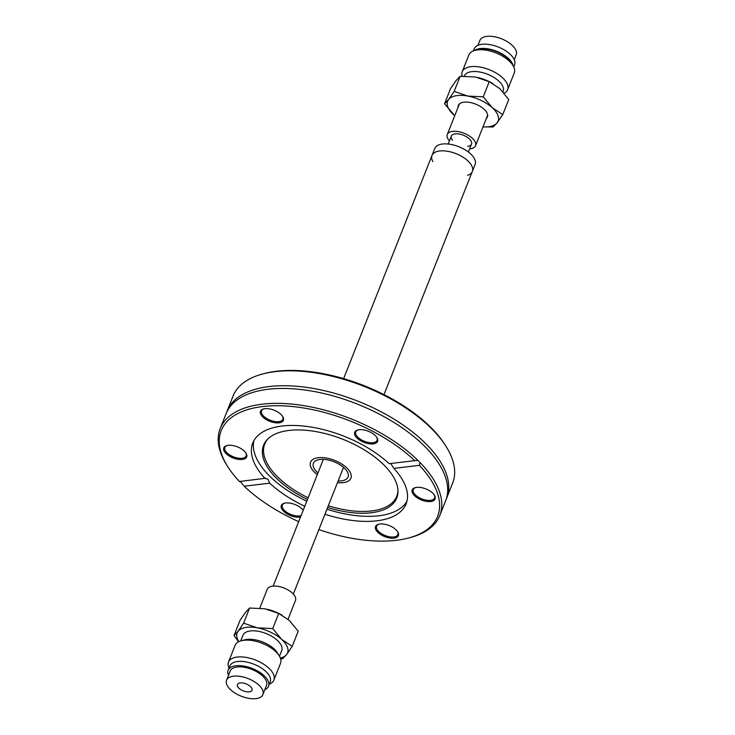<?xml version="1.0" encoding="UTF-8"?>
<svg xmlns="http://www.w3.org/2000/svg" width="735" height="735" viewBox="0 0 735 735"><rect width="100%" height="100%" fill="white"/><g stroke="black" fill="none" stroke-linecap="round" stroke-linejoin="round"><path stroke-width="1.1" d="M314.378 472.118A21.701 10.51 21.6 0 1 310.556 462.186A21.701 10.51 21.6 0 1 334.6 460.395A21.701 10.51 21.6 0 1 350.917 478.163A21.701 10.51 21.6 0 1 337.466 482.638A21.701 10.51 -158.4 0 0 343.181 482.647A21.701 10.51 -158.4 0 0 350.917 478.163A21.701 10.51 -158.4 0 0 334.6 460.395A21.701 10.51 -158.4 0 0 310.556 462.186A21.701 10.51 -158.4 0 0 317.29 474.645A21.701 10.51 21.6 0 1 314.378 472.118M227.17 410.948L233.078 396.036A118.096 57.201 21.6 0 1 263.102 373.858A118.096 57.201 21.6 0 1 431.84 428.918A118.096 57.201 21.6 0 1 445.961 446.255A118.096 57.201 21.6 0 1 452.677 482.978L446.77 497.889A118.096 57.201 -158.4 0 0 425.942 443.83A118.096 57.201 -158.4 0 0 311.429 388.126A118.096 57.201 -158.4 0 0 227.17 410.948A118.096 57.201 -158.4 0 0 226.674 412.317M445.961 446.255L445.024 444.767A116.387 56.374 -158.4 0 0 431.105 427.678A116.387 56.374 -158.4 0 0 264.811 373.417L263.102 373.858M446.2 499.23A118.096 57.201 -158.4 0 0 446.77 497.889M408.063 538.13L409.762 537.689A118.096 57.201 -158.4 0 0 439.796 515.511A118.096 57.201 -158.4 0 0 420.007 462.508L419.419 465.356A116.387 56.374 21.6 0 1 408.063 538.13A116.387 56.374 21.6 0 1 318.871 529.613M298.695 521.62A116.387 56.374 21.6 0 1 244.167 486.212L241.135 482.353L239.463 481.499L265.748 478.228M439.796 515.511L445.695 500.599A118.096 57.201 -158.4 0 0 424.867 446.54A118.096 57.201 -158.4 0 0 422.055 443.802A118.096 57.201 -158.4 0 0 282.212 388.438A118.096 57.201 -158.4 0 0 226.095 413.658L220.197 428.56A118.096 57.201 -158.4 0 0 226.904 465.292L227.841 466.78A116.387 56.374 21.6 0 1 272.648 405.793A116.387 56.374 21.6 0 1 414.715 460.643L417.893 460.386A118.096 57.201 -158.4 0 0 303.601 405.61A118.096 57.201 -158.4 0 0 220.197 428.56M417.893 460.386L420.007 462.508M414.715 460.643L389.155 463.684A82.476 39.956 -158.4 0 0 309.72 426.833A82.476 39.956 -158.4 0 0 252.757 443.067A82.476 39.956 -158.4 0 0 265.032 478.457L267.972 479.156L269.736 483.171L244.167 486.212M239.463 481.499A116.387 56.374 21.6 0 1 227.841 466.78M419.419 465.356L393.859 468.397L390.744 463.491M233.758 445.713A12.302 5.963 -158.4 0 0 226.922 445.548A12.302 5.963 -158.4 0 0 226.049 453.578A12.302 5.963 -158.4 0 0 241.117 459.54A12.302 5.963 -158.4 0 0 245.977 453.091A12.302 5.963 -158.4 0 0 233.758 445.713M376.88 442.378A12.302 5.963 -158.4 0 0 376.88 437.509A12.302 5.963 -158.4 0 0 357.826 429.966A12.302 5.963 -158.4 0 0 359.691 440.164A12.302 5.963 -158.4 0 0 376.88 442.378M281.202 414.669A12.302 5.963 -158.4 0 0 263.617 408.926A12.302 5.963 -158.4 0 0 262.744 416.956A12.302 5.963 -158.4 0 0 277.812 422.919A12.302 5.963 -158.4 0 0 282.672 416.469A12.302 5.963 -158.4 0 0 281.202 414.669M269.736 483.171A82.476 39.956 -158.4 0 0 304.777 506.259M324.953 514.243A82.476 39.956 -158.4 0 0 406.133 503.787A82.476 39.956 -158.4 0 0 393.859 468.397M303.178 510.292A12.302 5.963 -158.4 0 0 284.436 503.209A12.302 5.963 -158.4 0 0 282.001 504.476A12.302 5.963 -158.4 0 0 285.988 513.205A12.302 5.963 -158.4 0 0 300.514 517.008M425.133 501.141A12.302 5.963 -158.4 0 0 434.394 495.17A12.302 5.963 -158.4 0 0 415.339 487.627A12.302 5.963 -158.4 0 0 413.217 494.214A12.302 5.963 -158.4 0 0 425.133 501.141M377.689 532.186A12.302 5.963 -158.4 0 0 392.784 538.24A12.302 5.963 -158.4 0 0 397.699 531.791A12.302 5.963 -158.4 0 0 378.644 524.248A12.302 5.963 -158.4 0 0 377.689 532.186M253.933 440.614A82.476 39.956 -158.4 0 0 269.304 475.775A82.476 39.956 -158.4 0 0 306.771 501.206M326.956 509.199A82.476 39.956 -158.4 0 0 406.951 501.196M301.065 515.63A11.448 5.549 21.6 0 1 288.184 513.177A11.448 5.549 21.6 0 1 282.378 505.138A11.448 5.549 21.6 0 1 283.03 504.164A11.448 5.549 21.6 0 1 284.886 503.108M245.72 452.714A11.448 5.549 21.6 0 1 246.151 455.911A11.448 5.549 21.6 0 1 236.881 457.905A11.448 5.549 21.6 0 1 224.864 447.477A11.448 5.549 21.6 0 1 227.372 445.447M282.415 416.093A11.448 5.549 21.6 0 1 282.846 419.29A11.448 5.549 21.6 0 1 274.679 421.504A11.448 5.549 21.6 0 1 263.58 416.102A11.448 5.549 21.6 0 1 261.559 410.856A11.448 5.549 21.6 0 1 264.058 408.825M376.623 437.132A11.448 5.549 21.6 0 1 377.064 440.329A11.448 5.549 21.6 0 1 376.412 441.294A11.448 5.549 21.6 0 1 363.283 440.807A11.448 5.549 21.6 0 1 355.768 431.895A11.448 5.549 21.6 0 1 356.411 430.921A11.448 5.549 21.6 0 1 358.276 429.865M434.146 494.784A11.448 5.549 21.6 0 1 434.578 497.981A11.448 5.549 21.6 0 1 425.299 499.984A11.448 5.549 21.6 0 1 413.281 489.556A11.448 5.549 21.6 0 1 415.789 487.525M397.451 531.405A11.448 5.549 21.6 0 1 397.883 534.602A11.448 5.549 21.6 0 1 389.715 536.816A11.448 5.549 21.6 0 1 378.608 531.414A11.448 5.549 21.6 0 1 376.586 526.177A11.448 5.549 21.6 0 1 379.095 524.138M327.635 507.472A71.626 34.692 -158.4 0 0 397.975 490.916A71.626 34.692 -158.4 0 0 384.129 465.172A71.626 34.692 -158.4 0 0 321.443 432.694A71.626 34.692 -158.4 0 0 267.512 439.264A71.626 34.692 -158.4 0 0 276.213 478.016A71.626 34.692 -158.4 0 0 307.46 499.488M268.091 438.703A70.992 34.389 -158.4 0 0 277.251 476.537A70.992 34.389 -158.4 0 0 308.13 497.779M328.315 505.763A70.992 34.389 -158.4 0 0 397.938 490.116M432.869 161.599A21.701 10.51 21.6 0 1 431.996 155.452A21.701 10.51 21.6 0 1 456.049 153.67A21.701 10.51 21.6 0 1 472.357 171.43A21.701 10.51 21.6 0 1 467.506 175.316M472.357 171.43A21.701 10.51 21.6 0 0 456.049 153.67A21.701 10.51 21.6 0 0 431.996 155.452L434.743 148.498A21.701 10.51 21.6 0 1 458.796 146.715A21.701 10.51 21.6 0 1 475.104 164.484L383.992 394.612M317.943 473A18.632 9.022 21.6 0 1 313.413 463.316A18.632 9.022 21.6 0 1 334.058 461.782A18.632 9.022 21.6 0 1 348.05 477.033A18.632 9.022 21.6 0 1 341.417 480.883A18.632 9.022 21.6 0 1 338.118 480.984M246.151 691.736A7.809 3.785 21.6 0 1 237.46 684.524A7.809 3.785 21.6 0 1 243.294 683.063A7.809 3.785 21.6 0 1 251.995 690.275A7.809 3.785 21.6 0 1 246.151 691.736M241.154 676.549A19.533 9.463 21.6 0 1 262.891 694.593A19.533 9.463 21.6 0 1 248.301 698.25A19.533 9.463 21.6 0 1 226.564 680.206A19.533 9.463 21.6 0 1 241.154 676.549M226.564 680.206L230.202 671.027A19.533 9.463 21.6 0 1 244.792 667.371A19.533 9.463 21.6 0 1 266.52 685.406L262.891 694.593M228.511 675.29A21.701 10.51 21.6 0 1 228.181 670.228A21.701 10.51 21.6 0 1 244.397 666.167A21.701 10.51 21.6 0 1 268.541 686.205A21.701 10.51 21.6 0 1 264.839 689.669M228.181 670.228L229.862 665.993A21.701 10.51 21.6 0 1 246.069 661.923A21.701 10.51 21.6 0 1 270.223 681.97L268.541 686.205M259.786 608.084L267.228 589.295A15.196 7.359 21.6 0 1 278.574 586.447A15.196 7.359 21.6 0 1 295.479 600.486L288.028 619.311M452.567 140.348A10.85 5.255 21.6 0 1 451.327 136.113A10.85 5.255 21.6 0 1 459.43 134.082A10.85 5.255 21.6 0 1 471.502 144.106A10.85 5.255 21.6 0 1 467.699 146.338M514.252 59.71L516.2 54.794A19.533 9.463 -158.4 0 0 494.471 36.75A19.533 9.463 -158.4 0 0 479.882 40.407L477.934 45.331M513.747 66.885L514.583 64.772A21.701 10.51 -158.4 0 0 490.438 44.725A21.701 10.51 -158.4 0 0 474.222 48.795L473.386 50.899M513.149 65.746A21.701 10.51 -158.4 0 0 488.766 48.96A21.701 10.51 -158.4 0 0 474.608 50.485M469.61 148.893A15.196 7.359 -158.4 0 0 475.536 145.705A15.196 7.359 -158.4 0 0 458.64 131.675A15.196 7.359 -158.4 0 0 447.284 134.514A15.196 7.359 -158.4 0 0 449.425 140.909M229.017 668.115A24.42 11.824 21.6 0 1 228.493 662.079A24.42 11.824 21.6 0 1 258.665 661.436A24.42 11.824 21.6 0 1 273.898 680.059A24.42 11.824 21.6 0 1 269.377 684.101M228.493 662.079L235.126 645.312A24.42 11.824 21.6 0 1 241.337 640.727A24.42 11.824 21.6 0 1 265.307 644.659A24.42 11.824 21.6 0 1 279.153 655.693A24.42 11.824 21.6 0 1 280.531 663.282L273.898 680.059M241.337 640.727L244.911 639.799A20.837 10.097 21.6 0 1 265.363 643.162A20.837 10.097 21.6 0 1 277.178 652.579L279.153 655.693M240.731 640.892L242.973 635.242A20.837 10.097 21.6 0 1 268.716 634.682A20.837 10.097 21.6 0 1 281.716 650.576L279.475 656.236M243.616 623.161L257.379 627.837L272.713 628.572L281.689 639.432L292.227 646.35L298.208 631.227L289.241 620.368L278.703 613.449L264.931 608.773L249.597 608.038L245.582 612.246L240.005 620.404L234.024 635.527L238.039 631.319L243.616 623.161L249.597 608.038M267.384 609.297L267.356 609.287A27.131 13.138 21.6 0 1 267.384 609.297A27.131 13.138 21.6 0 1 281.67 614.956L282.185 615.241M272.713 628.572L278.703 613.449M238.59 641.747L234.024 635.527M292.227 646.35L286.65 654.499A27.131 13.138 -158.4 0 0 281.689 639.432A27.131 13.138 -158.4 0 0 257.379 627.837A27.131 13.138 -158.4 0 0 238.039 631.319A27.131 13.138 -158.4 0 0 238.829 641.627M280.357 658.073A27.131 13.138 -158.4 0 0 286.65 654.499L282.635 658.716L280.605 658.817M458.098 107.209A15.628 7.571 21.6 0 1 458.346 105.408A15.628 7.571 21.6 0 1 477.658 104.986A15.628 7.571 21.6 0 1 487.406 116.911A15.628 7.571 21.6 0 1 486.349 118.399M504.173 93.253A24.42 11.824 -158.4 0 0 507.637 89.688L514.279 72.921A24.42 11.824 -158.4 0 0 512.892 65.323L510.917 62.209A20.837 10.097 -158.4 0 0 499.111 52.791A20.837 10.097 -158.4 0 0 478.65 49.438L475.086 50.357A24.42 11.824 -158.4 0 0 468.875 54.941L462.232 71.718A24.42 11.824 -158.4 0 0 462.159 76.183M512.892 65.323A24.42 11.824 -158.4 0 0 499.047 54.289A24.42 11.824 -158.4 0 0 475.086 50.357M507.637 89.688A24.42 11.824 -158.4 0 0 492.413 71.065A24.42 11.824 -158.4 0 0 462.232 71.718M502.942 91.82L503.153 91.287A20.837 10.097 -158.4 0 0 490.162 75.393A20.837 10.097 -158.4 0 0 464.41 75.944L464.336 76.128M502.758 114.596L497.182 122.754A27.131 13.138 -158.4 0 0 492.22 107.677L502.758 114.596L508.749 99.473L499.772 88.613L489.234 81.695L483.253 96.818L492.22 107.677A27.131 13.138 -158.4 0 0 467.919 96.083A27.131 13.138 -158.4 0 0 448.57 99.565A27.131 13.138 -158.4 0 0 453.532 114.632A27.131 13.138 -158.4 0 0 454.744 115.689L444.556 103.773L448.57 99.565L454.147 91.406L467.919 96.083L483.253 96.818M482.996 126.87A27.131 13.138 -158.4 0 0 497.182 122.754L493.167 126.962L482.978 126.916M489.234 81.695L475.471 77.019L460.138 76.284L456.123 80.501L450.546 88.65L444.556 103.773M460.138 76.284L454.147 91.406M477.925 77.543L477.888 77.533A27.131 13.138 21.6 0 1 477.925 77.543A27.131 13.138 21.6 0 1 492.211 83.202L492.716 83.487M431.996 155.452L343.631 378.626M293.338 594.091L343.521 467.35M468.37 152.016L471.502 144.106M273.163 586.107L323.345 459.357M448.194 144.032L451.327 136.113M459.403 103.92L447.284 134.514M487.654 115.101L475.536 145.705"/></g></svg>
